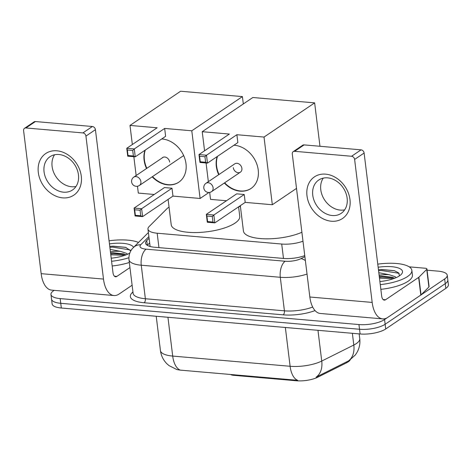 <?xml version="1.0" encoding="UTF-8"?>
<svg xmlns="http://www.w3.org/2000/svg" width="472" height="472" viewBox="0 0 472 472"><rect width="100%" height="100%" fill="white"/><g stroke="black" fill="none" stroke-linecap="round" stroke-linejoin="round"><path stroke-width="0.71" d="M230.708 374.491A6.278 2.065 -7 0 0 233.433 375.299L296.339 380.768L296.268 380.19L297.708 380.326A21.972 11.239 95 0 1 290.115 366.278A25.11 8.26 -7 0 0 321.739 361.056A21.972 15.222 63.4 0 1 316.075 377.163L349.221 360.537M350.177 359.906A16.951 5.575 173 0 1 348.171 361.877A16.951 5.575 173 0 1 346.466 362.862L317.691 377.24A16.951 5.575 173 0 1 296.339 380.768M169.053 207.167A18.833 6.195 -7 0 0 166.87 208.789L149.14 226.542A18.833 6.195 -7 0 0 147.972 229.103A18.833 6.195 -7 0 0 157.176 233.215L281.713 244.042A18.833 6.195 -7 0 0 302.989 241.186M240.449 206.689L238.997 206.565M427.072 270.185L438.046 271.14A18.833 6.195 173 0 1 447.244 275.253A18.833 6.195 173 0 1 444.671 278.952L384.562 319.55A18.833 6.195 173 0 1 358.95 324.559L60.168 298.599L60.746 303.307A18.833 6.195 173 0 1 51.542 299.189A18.833 6.195 173 0 0 60.746 303.307L359.528 329.267L60.746 303.307L61.325 308.009A18.833 6.195 173 0 1 52.121 303.897L50.964 294.481A18.833 6.195 173 0 1 53.537 290.787L54.186 290.351M384.562 319.55L385.14 324.258A18.833 6.195 173 0 1 359.528 329.267A18.833 6.195 173 0 0 385.14 324.258L445.249 283.654L385.14 324.258L385.718 328.966A18.833 6.195 173 0 1 360.101 333.975L61.325 308.009M447.244 275.253L447.822 279.961A18.833 6.195 173 0 1 445.249 283.654A18.833 6.195 173 0 0 447.822 279.961L448.4 284.669A18.833 6.195 173 0 1 445.828 288.363L385.718 328.966M180.292 370.125A21.972 11.239 -85 0 1 172.705 356.077A25.11 8.26 -7 0 1 160.433 350.59C161.129 355.776 163.318 360.195 167.005 363.859L169.005 365.599L176.876 369.57L180.292 370.125L296.268 380.19M60.168 298.599A18.833 6.195 173 0 1 50.964 294.481M149.093 238.23L146.739 240.584A18.833 6.195 -7 0 0 145.571 243.151A18.833 6.195 -7 0 0 154.775 247.263L283.501 258.45A18.833 6.195 -7 0 0 304.759 255.6M147.288 245.328A18.833 6.195 173 0 1 147.317 245.292L149.671 242.938M377.759 264.155A31.388 10.325 173 0 1 411.855 270.356A31.388 10.325 173 0 1 407.572 276.515A31.388 10.325 173 0 1 380.273 284.616M411.855 270.356L412.434 275.064A31.388 10.325 173 0 1 408.15 281.223A31.388 10.325 173 0 1 380.851 289.324M378.137 267.24A21.972 7.228 173 0 1 401.454 274.167A21.972 7.228 173 0 1 399.513 275.813A21.972 7.228 173 0 1 379.895 281.536M394.745 278.214L392.297 277.247L381.712 276.114L379.246 276.262M379.11 275.182A15.694 5.162 173 0 1 389.176 274.71L395.07 276.657L396.25 277.589M399.489 275.831L398.628 272.875L394.374 270.68L381.642 269.494M378.809 272.716L389.176 274.71M393.902 277.819L382.037 277.017L379.364 277.212M394.604 270.751L381.116 269.547L378.444 269.736M393.548 278.657L379.476 278.144M399.271 273.707L398.516 273.211L381.234 270.48L378.562 270.674M325.591 174.144A25.11 19.93 56 0 1 349.976 199.55A25.11 19.93 56 0 1 331.373 221.22A25.11 19.93 56 0 1 306.989 195.815A25.11 19.93 56 0 1 325.591 174.144M332.258 215.527A20.089 15.948 -124 0 0 341.185 213.344A20.089 15.948 -124 0 0 345.793 192.824A20.089 15.948 -124 0 0 327.633 177.867A20.089 15.948 -124 0 0 318.7 180.05A20.089 15.948 -124 0 0 314.098 200.565A20.089 15.948 -124 0 0 332.258 215.527M344.672 209.845A20.089 15.948 56 0 1 340.288 210.099A20.089 15.948 56 0 1 323.403 197.939A20.089 15.948 56 0 1 323.249 178.121M409.189 266.845L425.39 268.249A3.139 1.032 -7 0 1 426.918 268.934L429.089 286.587A3.139 1.032 173 0 1 428.895 287.017L421.042 294.882A3.139 1.032 173 0 1 420.806 295.071L387.724 317.414A25.11 12.844 -85 0 1 382.662 318.889A25.11 12.844 -85 0 1 372.178 302.422L354.619 159.436A3.139 2.49 -124 0 0 351.575 156.262L361.068 149.848A3.139 2.49 56 0 1 364.113 153.022L381.671 296.015A6.278 3.21 95 0 0 384.291 300.127A6.278 3.21 95 0 0 385.559 299.761L418.64 277.418A3.139 1.032 -7 0 0 418.87 277.229L426.723 269.365A3.139 1.032 -7 0 0 426.918 268.934M382.662 318.889L320.323 313.473A25.11 12.844 -85 0 1 309.844 297.006L292.286 154.019A3.139 2.49 -124 0 1 293.218 151.654A3.139 2.49 -124 0 1 294.611 151.311L351.575 156.262M293.218 151.654L302.705 145.24A3.139 2.49 56 0 1 304.104 144.898L361.068 149.848M109.073 240.808A31.388 10.325 173 0 1 138.497 242.449M129.759 253.128A21.972 7.228 173 0 1 111.209 258.19M126.059 254.868L123.611 253.901L113.026 252.768L110.56 252.915M110.424 251.83A15.694 5.162 173 0 1 120.49 251.364L126.384 253.311L127.564 254.237M109.451 243.888A21.972 7.228 173 0 1 133.588 247.363M130.815 250.892L125.688 247.334L112.955 246.142M110.123 249.369L120.49 251.364M128.885 257.73A31.388 10.325 173 0 1 111.587 261.27M129.322 262.479A31.388 10.325 173 0 1 112.165 265.978M125.216 254.473L113.351 253.67L110.672 253.865M125.918 247.405L112.43 246.195L109.758 246.39M124.862 255.311L110.79 254.797M130.585 250.355L129.829 249.865L112.548 247.133L109.87 247.322M301.897 232.265A34.527 11.357 173 0 1 265.181 238.82A34.527 11.357 173 0 1 243.434 231.014L240.319 205.668M233.947 145.228A24.485 19.435 56 0 1 234.454 145.27A24.485 19.435 56 0 1 256.591 163.495A24.485 19.435 56 0 1 250.98 188.505A24.485 19.435 56 0 1 240.095 191.166A24.485 19.435 56 0 1 224.324 183.024M218.701 174.699A24.485 19.435 56 0 1 217.197 156.545M229.357 134.054L198.983 154.568L206.512 155.223L236.879 134.709L264.019 137.069L314.641 102.878L252.844 97.509L202.222 131.7L229.357 134.054M204.948 156.733L205.627 162.262L207.479 163.105L199.957 162.457L198.983 154.568L199.573 156.267L204.948 156.733L206.512 155.223L207.479 163.105L237.853 142.591L236.879 134.709M202.222 131.7L204.565 150.798M206.063 162.987L208.358 181.685M209.674 192.393L210.53 199.367L226.466 200.753M264.019 137.069L272.326 204.736L245.192 202.376L244.225 194.493L236.702 193.839L206.329 214.353L213.851 215.008L214.819 222.89L207.297 222.235L206.329 214.353L206.913 216.052L207.591 221.58L207.297 222.235M319.969 146.279L314.641 102.878M272.326 204.736L296.51 188.405M199.573 156.267L200.252 161.796L205.627 162.262M199.957 162.457L200.252 161.796M245.192 202.376L214.819 222.89L212.966 222.047L207.591 221.58M244.225 194.493L213.851 215.008L212.288 216.518L206.913 216.052M212.966 222.047L212.288 216.518M233.292 167.631A5.021 3.988 -124 0 0 236.035 171.955A5.021 3.988 -124 0 0 240.401 172.162A5.021 3.988 -124 0 0 241.888 168.374A5.021 3.988 -124 0 0 239.145 164.049A5.021 3.988 -124 0 0 234.779 163.843L205.987 183.283A5.021 3.988 56 0 1 208.223 182.741A5.021 3.988 56 0 1 213.102 187.821A5.021 3.988 56 0 1 211.609 191.608A5.021 5.021 0 0 1 203.939 188.706A5.021 5.021 0 0 1 205.987 183.283M219.02 174.487A24.485 19.435 56 0 1 216.636 166.179A24.485 19.435 56 0 1 217.509 156.332M251.133 188.399A24.485 19.435 56 0 1 224.637 182.811M238.584 206.842L239.752 216.323A34.527 11.357 173 0 1 235.038 223.103A34.527 11.357 173 0 1 197.131 232.531A34.527 11.357 173 0 1 171.212 224.743L168.097 199.39M161.725 138.957A24.485 19.435 56 0 1 162.232 138.992A24.485 19.435 56 0 1 184.363 157.223A24.485 19.435 56 0 1 178.752 182.227A24.485 19.435 56 0 1 167.867 184.888A24.485 19.435 56 0 1 152.173 176.829M146.521 168.522A24.485 19.435 56 0 1 144.969 150.267M157.135 127.782L126.761 148.291L134.284 148.945L164.657 128.431L191.797 130.791L242.419 96.601L180.617 91.232L130.001 125.422L157.135 127.782M132.72 150.456L133.405 155.99L135.252 156.834L127.729 156.179L126.761 148.291L127.351 149.99L132.72 150.456L134.284 148.945L135.252 156.834L165.625 136.32L164.657 128.431M130.001 125.422L132.343 144.526M133.841 156.71L136.148 175.525M137.464 186.233L138.308 193.089L154.244 194.476M191.797 130.791L200.104 198.458L172.97 196.104L171.997 188.216L164.474 187.561L134.101 208.075L141.63 208.73L142.597 216.618L135.075 215.964L134.101 208.075L134.691 209.774L135.37 215.309L135.075 215.964M243.316 103.94L242.419 96.601M200.104 198.458L208.978 192.47M127.351 149.99L128.03 155.524L133.405 155.99M127.729 156.179L128.03 155.524M172.97 196.104L142.597 216.618L140.744 215.775L135.37 215.309M171.997 188.216L141.63 208.73L140.066 210.241L134.691 209.774M140.744 215.775L140.066 210.241M146.839 168.309A24.485 19.435 56 0 1 144.408 159.908A24.485 19.435 56 0 1 145.287 150.055M169.666 162.102A5.021 3.988 -124 0 0 166.923 157.772A5.021 3.988 -124 0 0 162.557 157.565A5.021 3.988 -124 0 0 161.943 158.108M178.912 182.121A24.485 19.435 56 0 1 152.491 176.611M56.905 150.798A25.11 19.93 56 0 1 81.29 176.203A25.11 19.93 56 0 1 62.688 197.868A25.11 19.93 56 0 1 38.303 172.469A25.11 19.93 56 0 1 56.905 150.798M63.567 192.175A20.089 15.948 -124 0 0 72.499 189.992A20.089 15.948 -124 0 0 77.107 169.477A20.089 15.948 -124 0 0 58.947 154.515A20.089 15.948 -124 0 0 50.014 156.698A20.089 15.948 -124 0 0 45.412 177.218A20.089 15.948 -124 0 0 63.567 192.175M75.986 186.493A20.089 15.948 56 0 1 71.602 186.753A20.089 15.948 56 0 1 54.717 174.593A20.089 15.948 56 0 1 54.563 154.775M132.119 285.23L119.038 294.068A25.11 12.844 -85 0 1 113.976 295.543A25.11 12.844 -85 0 1 103.492 279.076L85.933 136.089A3.139 2.49 -124 0 0 82.889 132.915L92.376 126.502A3.139 2.49 56 0 1 95.427 129.676L112.985 272.663A6.278 3.21 95 0 0 115.605 276.781A6.278 3.21 95 0 0 116.867 276.415L129.947 267.577M113.976 295.543L51.637 290.127A25.11 12.844 -85 0 1 41.158 273.66L23.6 130.673A3.139 2.49 -124 0 1 24.532 128.301A3.139 2.49 -124 0 1 25.925 127.965L82.889 132.915M24.532 128.301L34.019 121.894A3.139 2.49 56 0 1 35.418 121.552L92.376 126.502M233.363 374.721L233.433 375.299M346.466 362.862L346.365 362.006M317.691 377.24L317.585 376.391M283.483 258.45L281.713 244.042M158.946 247.629L157.176 233.215M317.969 330.312L321.739 361.056L353.811 345.032A25.11 8.26 -7 0 0 356.331 343.575A25.11 8.26 -7 0 0 359.764 338.648L359.18 333.893M348.07 361.186A21.972 15.222 63.4 0 0 353.811 345.032L352.372 333.303M167.938 317.278L172.705 356.077L290.115 366.278L285.348 327.479M445.828 288.363L444.671 278.952M360.101 333.975L358.95 324.559M315.042 310.582A28.249 9.292 173 0 1 283.194 314.842L144.149 302.758A28.249 9.292 173 0 1 132.101 292.746L132.933 291.908M307.024 274.067A25.11 8.26 173 0 1 280.297 277.288L284.415 310.83A25.11 8.26 -7 0 0 312.682 307.06M148.892 236.59L140.78 244.714A12.555 4.13 -7 0 0 146.137 249.169L285.176 261.246A12.555 6.425 95 0 0 280.297 277.288L141.252 265.211L145.37 298.747L284.415 310.83A3.139 1.605 -85 0 1 283.194 314.842M146.137 249.169A12.555 6.425 95 0 0 141.252 265.211A25.11 8.26 173 0 1 128.986 259.724L133.104 293.26A25.11 8.26 -7 0 0 145.37 298.747A3.139 1.605 -85 0 1 144.149 302.758M285.176 261.246A12.555 4.13 -7 0 0 300.988 258.638L304.894 256.685M132.101 292.746A3.139 2.732 -135 0 0 133.021 292.599M148.397 232.537L133.34 247.611A12.555 10.933 45 0 1 140.78 244.714M300.988 258.638A12.555 8.702 63.4 0 1 305.372 260.615M147.317 245.292L146.739 240.584M309.844 297.006L372.178 302.422M304.104 144.898L294.611 151.311M383.105 299.549L385.559 299.761M420.806 295.071L418.64 277.418M364.113 153.022L354.619 159.436M418.87 277.229L421.042 294.882M428.895 287.017L426.723 269.365M140.892 181.661A5.021 3.988 56 0 1 139.405 185.455A5.021 5.021 0 0 1 131.729 182.552A5.021 5.021 0 0 1 133.782 177.13A5.021 3.988 56 0 1 136.013 176.581A5.021 3.988 56 0 1 140.892 181.661M41.158 273.66L103.492 279.076M35.418 121.552L25.925 127.965M114.419 276.197L116.867 276.415M95.427 129.676L85.933 136.089M150.019 245.782L149.506 246.295M150.108 246.478L147.972 229.103M348.908 360.738L355.298 355.003L356.743 352.867C359.328 348.478 360.331 343.74 359.764 338.648M160.433 350.59L156.22 316.258M133.34 247.611C131.788 249.027 128.472 252.992 128.986 259.724M240.401 172.162L211.609 191.608M183.667 155.553L139.405 185.455M163.288 157.2L133.782 177.13"/></g></svg>
